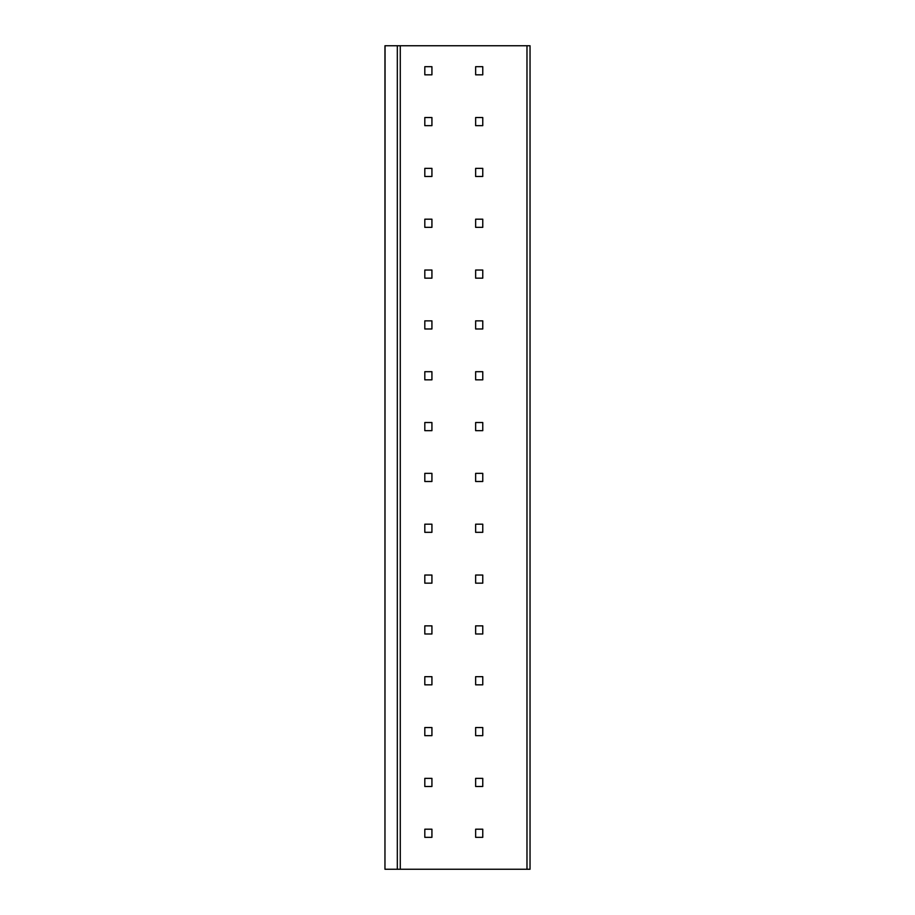 <?xml version="1.0" encoding="UTF-8"?>
<svg xmlns="http://www.w3.org/2000/svg" width="915" height="915" viewBox="0 0 915 915"><rect width="100%" height="100%" fill="white"/><g stroke="black" fill="none" stroke-linecap="round" stroke-linejoin="round"><path stroke-width="1.37" d="M526.983 45.75L530.037 45.75L530.037 869.25L384.963 869.25L385.043 45.75L526.983 45.75L526.983 869.25M475.64 837.328L482.765 837.328L482.765 829.196L475.64 829.196L475.64 837.328M431.926 837.328L431.926 829.196L424.812 829.196L424.812 837.328L431.926 837.328M475.64 786.488L482.765 786.488L482.765 778.356L475.64 778.356L475.64 786.488M431.926 786.488L431.926 778.356L424.812 778.356L424.812 786.488L431.926 786.488M475.64 735.66L482.765 735.66L482.765 727.528L475.64 727.528L475.64 735.66M431.926 735.66L431.926 727.528L424.812 727.528L424.812 735.66L431.926 735.66M475.64 684.832L482.765 684.832L482.765 676.688L475.64 676.688L475.64 684.832M431.926 684.832L431.926 676.688L424.812 676.688L424.812 684.832L431.926 684.832M475.64 633.992L482.765 633.992L482.765 625.86L475.64 625.86L475.64 633.992M431.926 633.992L431.926 625.86L424.812 625.86L424.812 633.992L431.926 633.992M475.64 583.164L482.765 583.164L482.765 575.032L475.64 575.032L475.64 583.164M431.926 583.164L431.926 575.032L424.812 575.032L424.812 583.164L431.926 583.164M475.64 532.324L482.765 532.324L482.765 524.192L475.64 524.192L475.64 532.324M431.926 532.324L431.926 524.192L424.812 524.192L424.812 532.324L431.926 532.324M475.64 481.496L482.765 481.496L482.765 473.364L475.64 473.364L475.64 481.496M431.926 481.496L431.926 473.364L424.812 473.364L424.812 481.496L431.926 481.496M475.64 430.656L482.765 430.656L482.765 422.524L475.64 422.524L475.64 430.656M431.926 430.656L431.926 422.524L424.812 422.524L424.812 430.656L431.926 430.656M475.64 379.828L482.765 379.828L482.765 371.696L475.64 371.696L475.64 379.828M431.926 379.828L431.926 371.696L424.812 371.696L424.812 379.828L431.926 379.828M475.64 328.988L482.765 328.988L482.765 320.856L475.64 320.856L475.64 328.988M431.926 328.988L431.926 320.856L424.812 320.856L424.812 328.988L431.926 328.988M475.64 278.16L482.765 278.16L482.765 270.028L475.64 270.028L475.64 278.16M431.926 278.16L431.926 270.028L424.812 270.028L424.812 278.16L431.926 278.16M475.64 227.332L482.765 227.332L482.765 219.188L475.64 219.188L475.64 227.332M431.926 227.332L431.926 219.188L424.812 219.188L424.812 227.332L431.926 227.332M475.64 176.492L482.765 176.492L482.765 168.36L475.64 168.36L475.64 176.492M431.926 176.492L431.926 168.36L424.812 168.36L424.812 176.492L431.926 176.492M475.64 125.664L482.765 125.664L482.765 117.532L475.64 117.532L475.64 125.664M431.926 125.664L431.926 117.532L424.812 117.532L424.812 125.664L431.926 125.664M475.64 74.824L482.765 74.824L482.765 66.692L475.64 66.692L475.64 74.824M431.926 74.824L431.926 66.692L424.812 66.692L424.812 74.824L431.926 74.824M397.316 45.75L397.316 869.25M400.278 45.75L400.278 869.25M384.963 45.75L384.963 869.25"/></g></svg>
